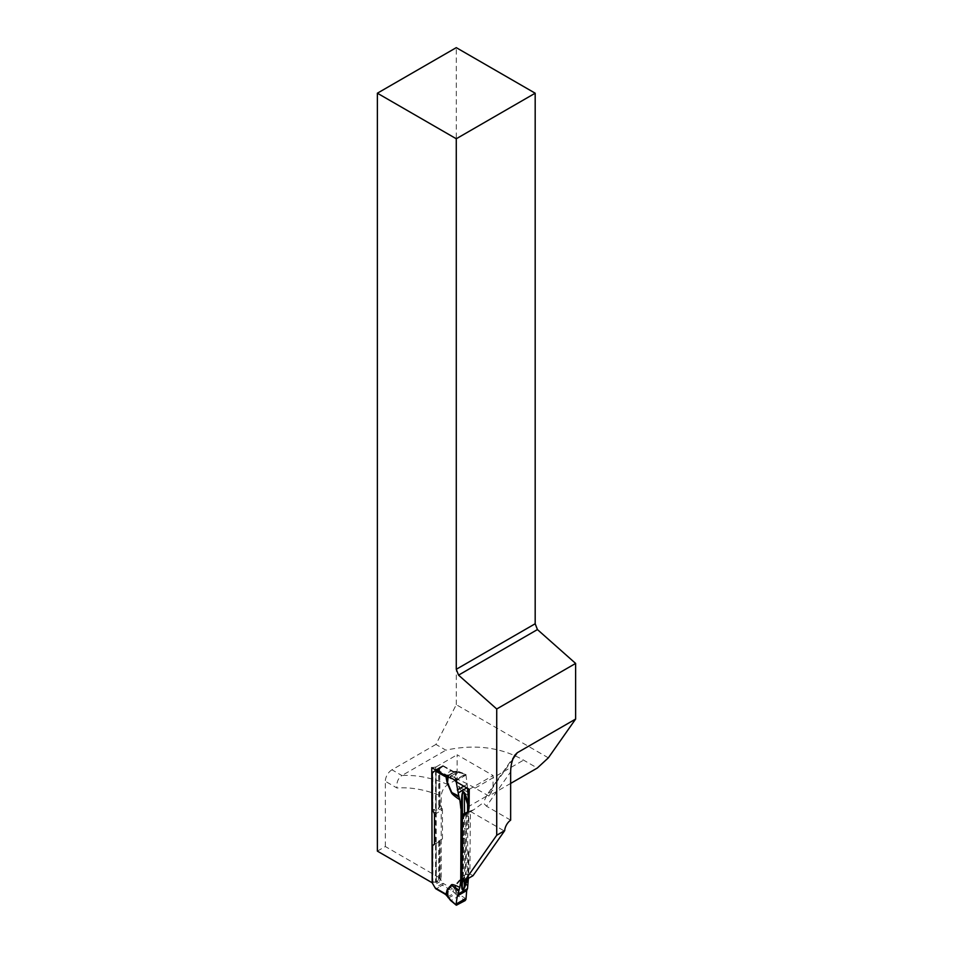 <?xml version="1.0" encoding="UTF-8"?>
<svg xmlns="http://www.w3.org/2000/svg" width="953" height="953" viewBox="0 0 953 953"><rect width="100%" height="100%" fill="white"/><g stroke="black" fill="none" stroke-linecap="round" stroke-linejoin="round"><path stroke-width="0.71" stroke-dasharray="4.76 3.57" d="M462.205 878.654L464.433 876.951L464.623 842.845L462.562 844.036L462.562 839.51L463.301 838.128L464.623 838.318L464.623 829.098A2.811 1.62 0 0 0 462.562 830.289A75.013 43.302 180 0 1 462.312 830.861M466.684 879.357L467.566 875.902L467.744 828.61A75.013 43.302 180 0 1 464.623 829.098L464.504 813.421M463.766 879.559L464.23 877.88A3.752 0.965 -92.7 0 0 464.433 876.951L465.672 879.941M450.543 900.442A1.406 0.762 129.5 0 0 451.305 900.43L446.743 894.819A9.375 5.408 -120 0 0 445.194 893.711L436.474 888.684A1.406 0.81 -60 0 1 436.009 888.815L442.895 884.837A1.406 0.81 -60 0 1 442.442 885.242L436.474 888.684M448.327 898.012L455.677 894.045L465.124 900.609M447.993 897.523L448.649 897.428M447.553 896.856L454.736 893.056L455.677 894.045L457.095 892.675L453.926 889.816A1.406 0.596 -49.5 0 1 452.711 891.377L454.736 893.056L456.082 891.663M446.064 894.915A1.406 0.596 130.5 0 0 446.743 894.819M467.756 882.812C462.813 880.369 460.001 879.512 459.334 880.25L455.081 885.182A9.375 7.505 40.7 0 0 455.558 885.79L455.463 891.162L454.259 892.639M459.334 880.25A9.375 7.505 40.7 0 0 459.811 880.846L455.558 885.79L456.69 892.234L455.272 893.604M465.969 898.75L459.406 894.629A1.406 0.643 -57.8 0 1 458.357 896.356L451.305 900.43L457.13 905.219M442.895 884.837L443.097 883.324L452.151 888.553A1.406 0.81 -60 0 1 451.162 890.269A9.375 5.408 60 0 1 452.711 891.377M440.5 878.833A1.87 1.084 60 0 1 440.119 877.522L440.179 879.023L443.038 883.228L435.092 887.815M432.162 845.883L440.119 841.296L440.119 877.522M440.119 841.296L432.293 845.537M434.485 814.446L442.442 809.859L442.442 838.89A2.347 1.358 -120 0 1 441.954 839.962L440.25 840.951M442.442 809.859A2.347 1.358 -120 0 0 441.954 808.215L433.996 812.814M432.293 809.871L436.188 810.443L438.797 808.93L440.25 805.273L441.954 808.215M440.25 805.273L439.381 805.309L438.475 808.632L436.391 809.836L432.162 809.371M440.119 768.547A1.87 1.084 60 0 1 440.5 767.689L439.631 768.833L440.119 804.773M443.038 766.224L435.092 770.81L443.038 766.224L439.416 768.952M468.733 809.514L468.876 828.157M468.876 851.124L468.685 875.438A18.75 10.828 60 0 1 468.531 877.606L467.661 878.797M468.411 878.356L468.531 877.606M439.69 841.273L439.416 878.082A0.941 0.655 -13.1 0 1 439.631 877.808L438.475 881.239L436.391 882.442L432.662 881.739L432.793 845.251M464.623 838.318L464.623 842.845L465.255 841.964A4.694 4.694 0 0 1 463.051 844.024L462.562 853.257A2.811 1.62 180 0 1 464.623 852.065A75.013 43.302 0 0 0 467.744 851.577L468.554 851.315L467.959 877.939A1.87 0.917 19.3 0 1 467.173 877.987M438.797 841.785L438.475 881.239A1.87 0.822 -166.8 0 0 439.369 882.025L440.179 879.023L439.416 878.082M436.188 843.286L436.391 882.442A1.87 0.822 -73.2 0 0 435.89 884.039L439.369 882.025M432.888 845.192L432.876 883.228L435.89 884.039M467.816 885.945L459.811 880.846L467.792 885.015M432.555 883.419L432.996 881.787M436.474 769.25L442.442 765.807A1.406 0.81 -60 0 1 442.895 765.676L436.009 769.655A1.406 0.81 -60 0 1 436.474 769.25L445.194 774.289A9.375 5.408 -120 0 0 446.743 774.968L451.305 775.897L457.13 778.899L465.124 774.289L455.677 771.442A1.406 1.036 -97.5 0 1 457.095 772.168L465.124 774.289M446.743 774.968A1.406 0.977 106.7 0 0 446.04 775.921M436.009 769.655L435.14 770.786M448.982 775.313L455.677 771.442L452.711 771.525A1.406 0.977 -73.3 0 1 453.926 772.204L457.095 772.168M454.259 771.644A1.406 0.905 -95.7 0 1 455.463 772.264L455.558 778.065A9.375 1.513 156.7 0 1 455.081 778.16L459.334 788C460.001 789.513 462.813 791.907 467.756 795.171M448.244 775.325L454.736 771.573A1.406 0.989 -99 0 1 456.082 772.252M455.272 771.501A1.406 1.036 -97.5 0 1 456.69 772.216L455.558 778.065L459.811 787.905A9.375 1.513 156.7 0 1 459.334 788M451.305 775.897L458.357 771.823A1.406 0.846 -69.9 0 1 459.406 772.466M432.793 809.573L432.662 772.943L439.381 769.154L439.69 805.642M465.969 774.872L467.506 787.535L466.827 787.928M467.589 788.369L467.506 787.535M440.179 767.88L439.369 768.344A1.87 1.823 -120 0 0 438.475 769.714L438.797 808.93M439.369 768.344L435.89 770.358L436.188 810.443M435.89 770.358L432.876 772.085L432.888 809.562M467.792 792.086L459.811 787.905L467.816 790.764M432.876 772.085L432.65 772.859A0.941 0.655 166.9 0 1 432.996 772.657M464.23 877.88L462.169 879.071L462.157 880.632M462.134 854.21A75.013 43.302 0 0 0 462.562 853.257L462.372 878.13A3.752 2.716 20.1 0 1 462.3 878.714M473.01 875.712L469.9 873.913L470.401 810.932L473.701 809.788L483.242 802.807L486.506 806.214L510.641 771.882M510.641 820.152L486.506 806.214M548.356 757.838L456.273 704.672L435.938 744.424L445.873 750.166C474.904 743.9 500.813 747.235 523.59 760.137L537.289 768.047M510.641 783.426L488.818 796.029L475.13 788.119A187.527 108.273 -120 0 0 457.142 779.161L457.142 754.776L493.106 775.539L492.999 790.085L487.4 794.254L483.242 802.807M456.273 704.672L456.273 47.65M470.401 810.932L467.852 811.885M469.245 789.322L493.106 775.539M447.148 776.564L455.82 781.567M377.376 851.124L385.334 846.526L441.227 878.797L441.227 796.077C441.608 791.169 443.824 787.321 447.862 784.522L457.142 779.161M431.745 767.677L435.569 767.082A1.406 0.81 0 0 0 436.2 766.867L436.2 881.704L441.227 878.797M436.2 881.704A1.406 0.81 180 0 1 435.569 881.918L432.185 882.442M385.334 846.526L385.334 781.281L397.008 788.024A178.151 102.853 60 0 1 441.227 796.077M447.862 784.522A187.527 108.273 -120 0 0 401.916 775.539L445.873 750.166M435.938 744.424L391.969 769.798L401.916 775.539C397.949 778.458 396.317 782.627 397.008 788.024M391.969 769.798A9.375 5.408 120 0 0 385.334 781.281M463.777 813.838L463.301 875.962A1.406 0.81 0 0 0 462.967 876.307L461.955 878.511M463.301 875.962L465.493 874.699L465.957 812.575M469.9 873.913L466.088 874.509A1.406 0.81 0 0 0 465.493 874.699M488.818 796.029L492.999 790.085M436.2 766.867L457.142 754.776M462.562 839.51L462.443 815.506M444.491 893.783A1.406 0.81 120 0 0 445.194 893.711L451.162 890.269L442.442 885.242M455.081 885.182L453.926 889.816A10.781 6.23 -120 0 0 452.151 888.553M459.406 894.629L457.095 892.675M443.097 766.188L452.151 771.418A10.781 6.23 -120 0 0 453.926 772.204L455.081 778.16M439.619 877.713L439.75 841.237M467.566 875.902A1.87 1.096 -179.6 0 0 468.364 875.628L468.685 875.438M442.442 838.89L434.485 843.488M467.625 811.956L467.744 828.61L468.554 828.348L468.411 810.586M452.711 771.525A9.375 5.408 60 0 1 451.162 770.846L445.194 774.289A1.406 0.81 120 0 0 444.491 775.027M442.442 765.807L451.162 770.846A1.406 0.81 -60 0 1 452.151 771.418M439.75 805.559L439.619 768.928M456.177 780.078L465.969 774.432M465.886 775.134L455.963 780.864M463.825 786.189L466.696 784.533M470.377 811.408L504.399 831.052M475.13 788.119L523.59 760.137M486.149 796.386L469.114 806.226M463.444 814.124L462.967 876.307M466.553 812.325L466.088 874.509M435.569 767.082L435.569 769.881M435.569 770.274L435.569 881.918M513 758.838L489.687 791.991M443.05 765.688L453.342 771.43L458.965 771.704L465.683 774.158M473.701 809.788L465.231 814.672M515.001 754.99L487.4 794.254"/><path stroke-width="1.43" d="M462.312 830.861A75.013 43.302 180 0 1 461.717 832.1L461.538 879.381L462.3 887.16C462.574 891.46 463.265 891.055 464.361 885.98L466.684 879.357M465.672 879.941L462.348 881.787C461.693 882.061 461.705 880.846 462.372 878.13M436.009 769.655L435.14 770.786A1.87 1.084 60 0 1 435.092 770.81L432.555 772.275A1.87 1.084 -120 0 0 432.162 773.145L432.162 809.371L433.996 812.814A2.347 1.358 60 0 1 434.485 814.446L434.485 843.488A2.347 1.358 60 0 1 433.996 844.561L432.162 845.883L432.162 882.109A1.87 1.084 -120 0 0 432.555 883.419L435.092 887.815A1.87 1.084 60 0 1 435.14 887.91L444.193 893.14A10.781 6.23 60 0 1 445.98 894.414L450.376 899.846A1.406 0.762 129.5 0 0 450.543 900.442L447.493 896.368M447.124 889.78L451.377 884.837C452.044 884.11 454.855 884.956 459.799 887.41L459.036 890.066L451.805 885.468L447.565 890.412L447.171 896.249L446.052 894.903A1.406 0.596 130.5 0 1 445.98 894.414L447.124 889.78A9.375 7.505 -139.3 0 1 447.565 890.412L447.993 897.523M435.14 887.91L436.009 888.815L435.14 887.91M450.376 899.846L456.332 905.219L465.124 900.609L465.969 899.37L466.696 890.578L457.309 895.987L458.202 893.974L467.506 888.601L468.411 878.356M467.959 877.939L465.231 885.909C463.48 890.602 462.336 891.269 461.788 887.886L461.061 879.845L461.061 808.025L461.788 796.351C462.36 791.014 463.503 790.359 465.231 794.373L467.959 801.592L468.531 801.27L467.589 788.369M468.531 801.27A18.75 10.828 60 0 1 468.685 803.617L468.733 809.514M459.799 887.41L460.573 882.204A18.75 10.828 -120 0 0 460.74 880.036L461.061 879.845A1.87 1.096 0.4 0 0 461.538 879.381M467.625 811.956L467.566 804.082L464.361 794.897C463.265 790.108 462.574 790.502 462.3 796.089L461.538 807.56A1.87 1.072 179.6 0 1 461.061 808.025L460.74 880.036M460.74 808.215A18.75 10.828 -120 0 0 460.573 805.857L459.799 799.758C454.855 796.494 452.044 794.111 451.377 792.598L447.124 782.758L445.98 776.79A10.781 6.23 60 0 1 444.193 776.004L435.14 770.786M467.506 888.601L466.696 890.578M459.036 890.066L458.202 893.974M456.022 904.492L457.309 895.987M451.377 884.837A9.375 7.505 -139.3 0 1 451.805 885.468L458.703 891.21M460.573 882.204L461.133 881.882A1.87 1.477 -7 0 0 461.633 881.191M462.002 880.429L462.157 880.632A3.752 3.181 -153.5 0 1 462.348 881.787L462.3 887.16A1.87 1.465 174.5 0 1 461.788 887.886M465.231 885.909A1.87 0.941 -161.4 0 1 464.361 885.98L464.302 879.869M451.305 775.897A1.406 0.965 117.4 0 0 450.376 777.684L445.98 776.79A1.406 0.977 106.7 0 1 446.04 775.921M448.982 775.313A1.406 1.167 87.8 0 0 448.422 777.171M448.649 775.325A1.406 1.167 87.8 0 0 448.089 777.183L447.565 782.687A9.375 1.513 -23.3 0 0 447.124 782.758M448.244 775.325A1.406 1.215 90.4 0 0 447.612 777.136M447.946 775.289A1.406 1.227 100.5 0 0 447.195 777.04L447.565 782.687L451.805 792.527L459.036 797.137L459.799 799.758M457.13 778.899L456.022 780.614L450.376 777.684M466.827 787.928L458.202 792.908L459.036 797.137M458.202 792.908L456.022 780.614M458.703 796.029L451.805 792.527A9.375 1.513 -23.3 0 0 451.377 792.598M467.173 802.104A1.87 1.144 158.6 0 0 467.959 801.592L468.411 810.586M461.633 805.297L460.573 805.857M461.788 796.351A1.87 0.619 3.7 0 0 462.3 796.089L462.443 815.506A18.75 10.828 -120 0 0 465.231 814.672A18.75 10.828 -120 0 0 469.114 806.226L469.245 789.322L455.82 781.567M464.504 813.421L464.361 794.897A1.87 1.132 -20.2 0 0 465.231 794.373M462.836 879.917L464.218 879.44M461.991 880.584L462.253 878.892A3.752 2.716 20.1 0 0 462.3 878.714L462.265 878.845M496.727 708.984L458.548 675.129L456.273 669.292L535.181 623.75L537.444 629.576L575.624 663.431L496.727 708.984L496.727 835.245L504.697 830.647A9.375 5.408 -60 0 1 510.641 820.152L510.641 771.882C510.796 764.914 512.249 759.279 515.001 754.99L517.276 752.739L575.624 719.062L548.356 757.838L537.289 768.047L510.641 783.426M575.624 663.431L575.624 719.062M467.852 811.885L463.777 813.838L462.431 815.53L461.955 878.511L465.052 880.298L473.01 875.712L504.697 830.647M456.273 669.292L456.273 138.757L377.376 93.203L456.273 47.65L535.181 93.203L535.181 623.75M432.185 882.442L431.745 767.677L447.148 776.564M465.052 880.298L496.727 835.245M377.376 93.203L377.376 851.124L431.745 882.514M456.273 138.757L535.181 93.203M537.444 629.576L458.548 675.129M460.918 855.711L461.24 855.532A1.87 1.084 0 0 0 461.717 855.067A75.013 43.302 0 0 0 462.134 854.21M444.193 893.14A1.406 0.81 120 0 0 444.491 893.783L435.676 888.696M461.538 807.56L461.717 832.1A1.87 1.084 180 0 1 461.24 832.565L460.918 832.743M455.963 904.147L465.886 898.417M465.969 899.37L456.177 905.028M444.491 775.027A1.406 0.81 120 0 0 444.193 776.004M468.685 803.617L468.364 803.808A1.87 1.072 -0.4 0 1 467.566 804.082M457.309 789.954L463.825 786.189M517.276 752.739L513 758.838M446.052 894.903L444.491 893.783M456.308 905.207L450.543 900.442M462.229 878.94A2.811 2.811 0 0 0 461.955 880.441"/></g></svg>
